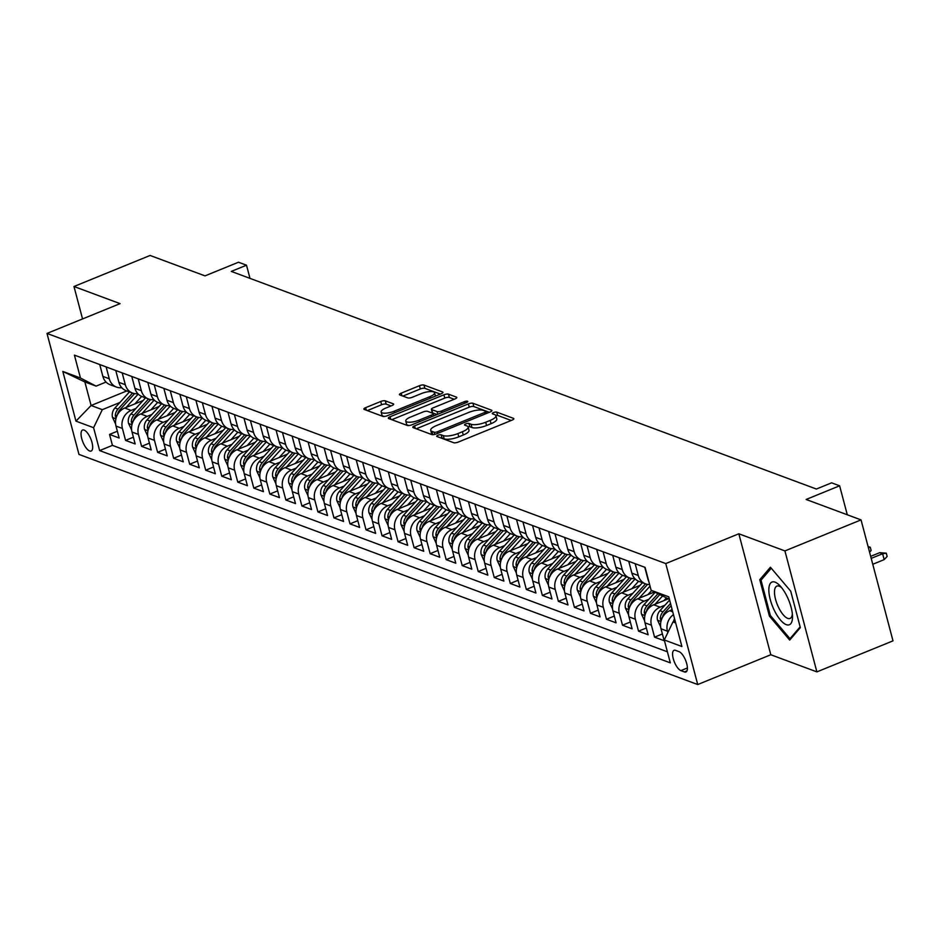 <?xml version="1.0" encoding="UTF-8"?>
<svg xmlns="http://www.w3.org/2000/svg" width="940" height="940" viewBox="0 0 940 940"><rect width="100%" height="100%" fill="white"/><g stroke="black" fill="none" stroke-linecap="round" stroke-linejoin="round"><path stroke-width="1.41" d="M437.97 435.232A2.432 0.74 -14.8 0 0 436.712 436.266A2.432 0.74 -14.8 0 0 436.971 436.501L453.691 442.716A3.478 1.058 -14.8 0 0 458.25 442.082L512.042 420.145A3.478 1.058 -14.8 0 0 513.839 418.676A3.478 1.058 -14.8 0 0 513.463 418.347L496.743 412.131A2.432 0.74 -14.8 0 0 493.547 412.566A2.432 0.74 -14.8 0 0 492.29 413.6A2.432 0.74 -14.8 0 0 492.56 413.835L494.722 414.634A11.139 3.372 -14.8 0 1 495.932 415.691A11.139 3.372 -14.8 0 1 490.198 420.415L485.71 422.236A11.139 3.372 -14.8 0 1 471.116 424.269L468.954 423.458A2.432 0.74 -14.8 0 0 465.758 423.905A2.432 0.74 -14.8 0 0 464.501 424.939A2.432 0.74 -14.8 0 0 464.771 425.162L466.933 425.973A11.139 3.372 -14.8 0 1 468.144 427.019A11.139 3.372 -14.8 0 1 462.398 431.742L457.921 433.575A11.139 3.372 -14.8 0 1 443.328 435.596L441.154 434.797A2.432 0.74 -14.8 0 0 437.97 435.232M89.629 450.988A11.351 4.265 -112.2 0 0 91.145 451.047A11.351 4.265 -112.2 0 0 91.462 440.684A11.351 4.265 -112.2 0 0 84.095 430.073A11.351 4.265 -112.2 0 0 82.579 430.015A11.351 4.265 -112.2 0 0 82.262 440.378A11.351 4.265 -112.2 0 0 89.629 450.988M385.306 400.851A3.478 1.058 -14.8 0 0 380.747 401.486L365.66 407.643A3.478 1.058 -14.8 0 0 363.862 409.112A3.478 1.058 -14.8 0 0 364.238 409.44L382.803 416.349A3.478 1.058 -14.8 0 0 387.374 415.715L441.166 393.789A3.478 1.058 -14.8 0 0 442.952 392.309A3.478 1.058 -14.8 0 0 442.576 391.98L424.011 385.071A3.478 1.058 -14.8 0 0 419.452 385.706L401.215 393.143A3.478 1.058 -14.8 0 0 399.43 394.612A3.478 1.058 -14.8 0 0 399.805 394.941L407.748 397.902A3.478 1.058 -14.8 0 0 412.308 397.268L421.355 393.578A9.318 2.82 -14.8 0 1 434.562 392.767A9.318 2.82 -14.8 0 1 429.768 396.715L394.353 411.156A9.318 2.82 -14.8 0 1 381.147 411.967A9.318 2.82 -14.8 0 1 385.94 408.019L391.839 405.61A3.478 1.058 -14.8 0 0 393.637 404.141A3.478 1.058 -14.8 0 0 393.261 403.812L385.306 400.851L386.176 404.13A3.478 1.058 -14.8 0 0 381.616 404.752L367.317 410.592M784.923 550.922L738.84 533.779L770.8 654.745L816.884 671.889L784.923 550.922L861.04 519.89L806.132 499.469L839.632 485.804L831.606 482.831L816.39 489.035L231.287 271.413L246.503 265.197L238.49 262.225L205.002 275.878L150.095 255.457L73.978 286.5L82.556 318.93M738.84 533.779L665.767 563.577L47 333.43L120.073 303.632L73.978 286.5M414.587 425.844A3.478 1.058 -14.8 0 0 412.801 427.312A3.478 1.058 -14.8 0 0 413.177 427.653L431.742 434.55A3.478 1.058 -14.8 0 0 436.301 433.916L490.093 411.99A3.478 1.058 -14.8 0 0 491.89 410.51A3.478 1.058 -14.8 0 0 491.514 410.181L472.949 403.272A3.478 1.058 -14.8 0 0 468.379 403.906L414.587 425.844L415.269 428.429M407.279 425.456L388.714 418.547A3.478 1.058 -14.8 0 1 388.326 418.218A3.478 1.058 -14.8 0 1 390.123 416.737L443.915 394.812A3.478 1.058 -14.8 0 1 448.474 394.177L456.429 397.127A3.478 1.058 -14.8 0 1 456.805 397.456A3.478 1.058 -14.8 0 1 455.007 398.936L433.187 407.831A3.478 1.058 -14.8 0 0 431.401 409.299A3.478 1.058 -14.8 0 0 431.777 409.629L437.053 411.591A3.478 1.058 -14.8 0 0 441.612 410.956L464.325 401.697A2.432 0.74 -14.8 0 1 467.779 401.486A2.432 0.74 -14.8 0 1 466.522 402.52L411.838 424.821A3.478 1.058 -14.8 0 1 407.279 425.456M861.04 519.89L893 640.857L816.884 671.889M117.359 431.237L109.534 434.421L119.145 438.005L115.996 426.067L122.412 428.452A14.194 12.431 -69.6 0 1 131.13 410.404L135.924 408.454M133.386 437.194L125.561 440.39L135.184 443.962L132.023 432.036L138.439 434.421A14.194 12.431 -69.6 0 1 147.157 416.373L151.951 414.423M149.425 443.151L141.588 446.347L151.211 449.931L148.062 437.993L154.466 440.378A14.194 12.431 -69.6 0 1 163.196 422.33L167.978 420.38M165.452 449.12L157.626 452.316L167.238 455.888L164.089 443.95L170.504 446.336A14.194 12.431 -69.6 0 1 179.223 428.299L184.017 426.337M181.479 455.078L173.653 458.274L183.265 461.846L180.116 449.919L186.531 452.305A14.194 12.431 -69.6 0 1 195.25 434.257L200.044 432.306M197.506 461.047L189.68 464.231L199.304 467.815L196.143 455.877L202.558 458.262A14.194 12.431 -69.6 0 1 211.277 440.226L216.071 438.263M213.545 467.004L205.707 470.2L215.331 473.772L212.182 461.846L218.585 464.231A14.194 12.431 -69.6 0 1 227.316 446.183L232.109 444.232M229.572 472.973L221.746 476.157L231.358 479.741L228.209 467.803L234.624 470.188A14.194 12.431 -69.6 0 1 243.343 452.14L248.137 450.19M245.599 478.93L237.773 482.126L247.396 485.698L244.236 473.772L250.651 476.157A14.194 12.431 -69.6 0 1 259.37 458.109L264.163 456.159M261.637 484.887L253.8 488.083L263.423 491.667L260.262 479.729L266.678 482.114A14.194 12.431 -69.6 0 1 275.408 464.066L280.191 462.116M277.664 490.856L269.839 494.052L279.45 497.624L276.301 485.686L282.705 488.072A14.194 12.431 -69.6 0 1 291.435 470.035L296.229 468.085M293.691 496.814L285.866 500.01L295.477 503.582L292.328 491.655L298.744 494.041A14.194 12.431 -69.6 0 1 307.462 475.993L312.256 474.042M309.718 502.782L301.893 505.967L311.516 509.551L308.355 497.613L314.771 499.998A14.194 12.431 -69.6 0 1 323.489 481.962L328.283 479.999M325.757 508.74L317.92 511.936L327.543 515.508L324.394 503.582L330.798 505.967A14.194 12.431 -69.6 0 1 339.528 487.919L344.31 485.968M341.784 514.709L333.959 517.893L343.57 521.477L340.421 509.539L346.837 511.924A14.194 12.431 -69.6 0 1 355.555 493.888L360.349 491.926M357.811 520.666L349.986 523.862L359.597 527.434L356.448 515.508L362.863 517.893A14.194 12.431 -69.6 0 1 371.582 499.845L376.376 497.895M373.85 526.623L366.012 529.819L375.636 533.403L372.475 521.465L378.89 523.85A14.194 12.431 -69.6 0 1 387.621 505.802L392.403 503.852M389.877 532.592L382.039 535.788L391.663 539.36L388.514 527.422L394.918 529.808A14.194 12.431 -69.6 0 1 403.648 511.771L408.442 509.821M405.904 538.549L398.078 541.745L407.69 545.317L404.541 533.391L410.956 535.777A14.194 12.431 -69.6 0 1 419.675 517.729L424.469 515.778M421.931 544.519L414.105 547.703L423.728 551.287L420.568 539.348L426.983 541.734A14.194 12.431 -69.6 0 1 435.702 523.697L440.496 521.735M437.97 550.476L430.132 553.672L439.755 557.244L436.606 545.317L443.01 547.703A14.194 12.431 -69.6 0 1 451.74 529.655L456.523 527.704M453.997 556.445L446.171 559.629L455.782 563.213L452.634 551.275L459.049 553.66A14.194 12.431 -69.6 0 1 467.768 535.624L472.562 533.662M470.024 562.402L462.198 565.598L471.81 569.17L468.661 557.244L475.076 559.629A14.194 12.431 -69.6 0 1 483.795 541.581L488.589 539.63M486.051 568.359L478.225 571.555L487.848 575.139L484.688 563.201L491.103 565.586A14.194 12.431 -69.6 0 1 499.822 547.538L504.615 545.588M502.089 574.328L494.252 577.524L503.875 581.096L500.726 569.158L507.13 571.543A14.194 12.431 -69.6 0 1 515.86 553.507L520.654 551.557M518.116 580.286L510.291 583.481L519.902 587.053L516.753 575.127L523.169 577.513A14.194 12.431 -69.6 0 1 531.887 559.465L536.681 557.514M534.143 586.255L526.318 589.439L535.941 593.023L532.78 581.085L539.196 583.47A14.194 12.431 -69.6 0 1 547.914 565.434L552.708 563.471M550.182 592.212L542.345 595.408L551.968 598.98L548.807 587.053L555.223 589.439A14.194 12.431 -69.6 0 1 563.953 571.391L568.735 569.44M566.209 598.181L558.384 601.365L567.995 604.949L564.846 593.011L571.25 595.396A14.194 12.431 -69.6 0 1 579.98 577.36L584.774 575.398M582.236 604.138L574.411 607.334L584.022 610.906L580.873 598.98L587.288 601.365A14.194 12.431 -69.6 0 1 596.007 583.317L600.801 581.366M598.263 610.095L590.438 613.291L600.061 616.875L596.9 604.937L603.316 607.322A14.194 12.431 -69.6 0 1 612.034 589.274L616.828 587.324M614.302 616.064L606.465 619.26L616.088 622.832L612.939 610.894L619.343 613.28A14.194 12.431 -69.6 0 1 628.073 595.243L632.855 593.293M630.329 622.022L622.503 625.218L632.115 628.801L628.966 616.863L635.381 619.249A14.194 12.431 -69.6 0 1 644.1 601.201L648.894 599.25M646.356 627.991L638.53 631.175L648.142 634.759L644.993 622.82L651.408 625.206A14.194 12.431 -69.6 0 1 660.127 607.17L664.921 605.207M662.394 633.948L654.557 637.144L664.181 640.716L661.02 628.789A14.194 12.431 -69.6 0 1 669.75 610.741L672.182 609.755M115.996 426.067A14.194 12.431 110.4 0 1 124.715 408.031L143.091 400.534M132.023 432.036A14.194 12.431 110.4 0 1 140.753 413.988L159.118 406.491M148.062 437.993A14.194 12.431 110.4 0 1 156.78 419.945L175.157 412.46M164.089 443.95A14.194 12.431 110.4 0 1 172.807 425.914L191.184 418.418M180.116 449.919A14.194 12.431 110.4 0 1 188.834 431.871L207.211 424.387M196.143 455.877A14.194 12.431 110.4 0 1 204.873 437.84L223.238 430.344M212.182 461.846A14.194 12.431 110.4 0 1 220.9 443.798L239.277 436.313M228.209 467.803A14.194 12.431 110.4 0 1 236.927 449.767L255.304 442.27M244.236 473.772A14.194 12.431 110.4 0 1 252.966 455.724L271.331 448.227M260.262 479.729A14.194 12.431 110.4 0 1 268.993 461.681L287.358 454.196M276.301 485.686A14.194 12.431 110.4 0 1 285.02 467.65L303.397 460.154M292.328 491.655A14.194 12.431 110.4 0 1 301.047 473.607L319.424 466.123M308.355 497.613A14.194 12.431 110.4 0 1 317.086 479.576L335.451 472.08M324.394 503.582A14.194 12.431 110.4 0 1 333.113 485.534L351.49 478.049M340.421 509.539A14.194 12.431 110.4 0 1 349.139 491.503L367.517 484.006M356.448 515.508A14.194 12.431 110.4 0 1 365.178 497.46L383.544 489.963M372.475 521.465A14.194 12.431 110.4 0 1 381.205 503.417L399.571 495.932M388.514 527.422A14.194 12.431 110.4 0 1 397.232 509.386L415.609 501.889M404.541 533.391A14.194 12.431 110.4 0 1 413.259 515.343L431.636 507.859M420.568 539.348A14.194 12.431 110.4 0 1 429.298 521.312L447.663 513.816M436.606 545.317A14.194 12.431 110.4 0 1 445.325 527.269L463.702 519.785M452.634 551.275A14.194 12.431 110.4 0 1 461.352 533.239L479.729 525.742M468.661 557.244A14.194 12.431 110.4 0 1 477.379 539.196L495.756 531.699M484.688 563.201A14.194 12.431 110.4 0 1 493.418 545.153L511.783 537.668M500.726 569.158A14.194 12.431 110.4 0 1 509.445 551.122L527.822 543.626M516.753 575.127A14.194 12.431 110.4 0 1 525.472 557.079L543.849 549.595M532.78 581.085A14.194 12.431 110.4 0 1 541.511 563.048L559.876 555.552M548.807 587.053A14.194 12.431 110.4 0 1 557.538 569.005L575.903 561.521M564.846 593.011A14.194 12.431 110.4 0 1 573.564 574.975L591.942 567.478M580.873 598.98A14.194 12.431 110.4 0 1 589.591 580.932L607.968 573.435M596.9 604.937A14.194 12.431 110.4 0 1 605.63 586.889L623.995 579.404M612.939 610.894A14.194 12.431 110.4 0 1 621.657 592.858L640.034 585.361M628.966 616.863A14.194 12.431 110.4 0 1 637.684 598.815L654.44 591.989M644.993 622.82A14.194 12.431 110.4 0 1 653.723 604.784L668.152 598.898M679.068 651.655L675.543 650.351A10.998 4.124 -112.2 0 0 674.062 650.304A10.998 4.124 -112.2 0 0 673.757 660.338A10.998 4.124 -112.2 0 0 680.901 670.62L684.426 671.924A10.998 4.124 -112.2 0 0 685.894 671.982A10.998 4.124 -112.2 0 0 686.2 661.936A10.998 4.124 -112.2 0 0 679.068 651.655M665.767 563.577L697.727 684.543L78.96 454.396L47 333.43M109.534 434.421L112.424 445.372L99.64 450.589L670.314 662.853L664.263 639.964L672.993 621.916L675.167 621.034M99.64 450.589L93.589 427.7L75.952 421.144L62.827 371.453L80.464 378.009L74.413 355.12L645.087 567.384L651.138 590.273L668.775 596.83L681.9 646.52L664.263 639.964M648.87 581.684A14.194 12.431 -69.6 0 1 647.895 579.099L644.769 567.266M99.746 364.544L102.871 376.376A14.194 12.431 110.4 0 0 110.098 384.707L116.513 387.092A14.194 12.431 -69.6 0 1 109.275 378.761L106.15 366.929M115.773 370.513L118.898 382.333A14.194 12.431 110.4 0 0 126.125 390.676L132.54 393.061A14.194 12.431 -69.6 0 1 125.314 384.719L122.188 372.898M131.8 376.47L134.925 388.302A14.194 12.431 110.4 0 0 142.163 396.633L148.567 399.018A14.194 12.431 -69.6 0 1 141.341 390.688L138.215 378.855M147.827 382.427L150.952 394.26A14.194 12.431 110.4 0 0 158.19 402.59L164.606 404.976A14.194 12.431 -69.6 0 1 157.368 396.645L154.242 384.812M163.866 388.396L166.991 400.228A14.194 12.431 110.4 0 0 174.217 408.559L180.633 410.945A14.194 12.431 -69.6 0 1 173.395 402.614L170.269 390.781M179.893 394.353L183.018 406.186A14.194 12.431 110.4 0 0 190.244 414.517L196.66 416.902A14.194 12.431 -69.6 0 1 189.434 408.571L186.308 396.739M195.92 400.322L199.045 412.143A14.194 12.431 110.4 0 0 206.283 420.486L212.687 422.871A14.194 12.431 -69.6 0 1 205.461 414.528L202.335 402.708M211.958 406.28L215.084 418.112A14.194 12.431 110.4 0 0 222.31 426.443L228.726 428.828A14.194 12.431 -69.6 0 1 221.488 420.497L218.362 408.665M227.985 412.249L231.111 424.069A14.194 12.431 110.4 0 0 238.337 432.412L244.753 434.797A14.194 12.431 -69.6 0 1 237.526 426.454L234.401 414.634M244.012 418.206L247.138 430.038A14.194 12.431 110.4 0 0 254.376 438.369L260.779 440.754A14.194 12.431 -69.6 0 1 253.553 432.423L250.428 420.591M260.039 424.163L263.165 435.995A14.194 12.431 110.4 0 0 270.403 444.326L276.807 446.712A14.194 12.431 -69.6 0 1 269.58 438.381L266.455 426.548M276.078 430.132L279.204 441.964A14.194 12.431 110.4 0 0 286.43 450.295L292.845 452.68A14.194 12.431 -69.6 0 1 285.607 444.35L282.482 432.518M292.105 436.089L295.231 447.922A14.194 12.431 110.4 0 0 302.457 456.253L308.872 458.638A14.194 12.431 -69.6 0 1 301.646 450.307L298.521 438.475M308.132 442.059L311.257 453.879A14.194 12.431 110.4 0 0 318.495 462.221L324.899 464.607A14.194 12.431 -69.6 0 1 317.673 456.264L314.548 444.444M324.159 448.016L327.285 459.848A14.194 12.431 110.4 0 0 334.522 468.179L340.938 470.564A14.194 12.431 -69.6 0 1 333.7 462.233L330.575 450.401M340.198 453.985L343.323 465.805A14.194 12.431 110.4 0 0 350.549 474.148L356.965 476.533A14.194 12.431 -69.6 0 1 349.727 468.19L346.602 456.37M356.225 459.942L359.35 471.774A14.194 12.431 110.4 0 0 366.577 480.105L372.992 482.49A14.194 12.431 -69.6 0 1 365.766 474.16L362.64 462.327M372.252 465.911L375.377 477.731A14.194 12.431 110.4 0 0 382.615 486.062L389.019 488.447A14.194 12.431 -69.6 0 1 381.793 480.117L378.667 468.285M388.291 471.868L391.416 483.701A14.194 12.431 110.4 0 0 398.642 492.031L405.058 494.416A14.194 12.431 -69.6 0 1 397.82 486.086L394.694 474.254M404.318 477.826L407.443 489.658A14.194 12.431 110.4 0 0 414.669 497.988L421.085 500.374A14.194 12.431 -69.6 0 1 413.859 492.043L410.733 480.211M420.345 483.795L423.47 495.615A14.194 12.431 110.4 0 0 430.708 503.957L437.112 506.343A14.194 12.431 -69.6 0 1 429.886 498L426.76 486.18M436.372 489.752L439.497 501.584A14.194 12.431 110.4 0 0 446.735 509.915L453.151 512.3A14.194 12.431 -69.6 0 1 445.913 503.969L442.787 492.137M452.41 495.721L455.536 507.541A14.194 12.431 110.4 0 0 462.762 515.884L469.178 518.269A14.194 12.431 -69.6 0 1 461.94 509.927L458.814 498.106M468.437 501.678L471.563 513.51A14.194 12.431 110.4 0 0 478.789 521.841L485.204 524.226A14.194 12.431 -69.6 0 1 477.978 515.895L474.853 504.063M484.464 507.647L487.59 519.468A14.194 12.431 110.4 0 0 494.828 527.798L501.231 530.184A14.194 12.431 -69.6 0 1 494.005 521.853L490.88 510.032M500.503 513.604L503.629 525.437A14.194 12.431 110.4 0 0 510.855 533.767L517.27 536.153A14.194 12.431 -69.6 0 1 510.032 527.822L506.907 515.99M516.53 519.562L519.655 531.394A14.194 12.431 110.4 0 0 526.882 539.725L533.297 542.11A14.194 12.431 -69.6 0 1 526.071 533.779L522.946 521.947M532.557 525.53L535.683 537.363A14.194 12.431 110.4 0 0 542.921 545.694L549.324 548.079A14.194 12.431 -69.6 0 1 542.098 539.736L538.972 527.916M548.584 531.488L551.71 543.32A14.194 12.431 110.4 0 0 558.947 551.651L565.363 554.036A14.194 12.431 -69.6 0 1 558.125 545.705L555 533.873M564.623 537.457L567.748 549.277A14.194 12.431 110.4 0 0 574.975 557.62L581.39 560.005A14.194 12.431 -69.6 0 1 574.152 551.663L571.027 539.842M580.65 543.414L583.775 555.246A14.194 12.431 110.4 0 0 591.002 563.577L597.417 565.962A14.194 12.431 -69.6 0 1 590.191 557.631L587.065 545.799M596.677 549.383L599.802 561.204A14.194 12.431 110.4 0 0 607.04 569.546L613.444 571.92A14.194 12.431 -69.6 0 1 606.218 563.589L603.092 551.768M612.704 555.34L615.829 567.173A14.194 12.431 110.4 0 0 623.067 575.503L629.483 577.889A14.194 12.431 -69.6 0 1 622.245 569.558L619.119 557.726M628.743 561.298L631.868 573.13A14.194 12.431 110.4 0 0 639.094 581.461L645.51 583.846A14.194 12.431 -69.6 0 1 638.272 575.515L635.146 563.683M667.823 632.62L667.435 631.175A14.194 12.431 -69.6 0 1 673.475 614.607M654.557 637.144L651.408 625.206M638.53 631.175L635.381 619.249M622.503 625.218L619.343 613.28M606.465 619.26L603.316 607.322M590.438 613.291L587.288 601.365M574.411 607.334L571.25 595.396M558.384 601.365L555.223 589.439M542.345 595.408L539.196 583.47M526.318 589.439L523.169 577.513M510.291 583.481L507.13 571.543M494.252 577.524L491.103 565.586M478.225 571.555L475.076 559.629M462.198 565.598L459.049 553.66M446.171 559.629L443.01 547.703M430.132 553.672L426.983 541.734M414.105 547.703L410.956 535.777M398.078 541.745L394.918 529.808M382.039 535.788L378.89 523.85M366.012 529.819L362.863 517.893M349.986 523.862L346.837 511.924M333.959 517.893L330.798 505.967M317.92 511.936L314.771 499.998M301.893 505.967L298.744 494.041M285.866 500.01L282.705 488.072M269.839 494.052L266.678 482.114M253.8 488.083L250.651 476.157M237.773 482.126L234.624 470.188M221.746 476.157L218.585 464.231M205.707 470.2L202.558 458.262M189.68 464.231L186.531 452.305M173.653 458.274L170.504 446.336M157.626 452.316L154.466 440.378M141.588 446.347L138.439 434.421M125.561 440.39L122.412 428.452M112.424 445.372L667.388 651.796M126.806 390.923L91.098 405.493L102.319 409.664L119.897 402.496M672.993 621.916L675.66 622.914M669.445 599.379L651.138 590.273M770.8 654.745L697.727 684.543M249.981 278.369L246.503 265.197M847.281 514.768L839.632 485.804M106.044 382.063L96.092 386.117L84.87 381.946L91.098 405.493L75.952 421.144M649.622 584.539A14.194 12.431 -69.6 0 1 645.51 583.846L630.952 599.896A9.4 8.237 110.4 0 0 628.237 606.688L629.048 608.944M634.723 578.488A14.194 12.431 -69.6 0 1 629.483 577.889M618.696 572.53A14.194 12.431 -69.6 0 1 613.444 571.92M602.669 566.562A14.194 12.431 -69.6 0 1 597.417 565.962M586.642 560.604A14.194 12.431 -69.6 0 1 581.39 560.005M570.604 554.647A14.194 12.431 -69.6 0 1 565.363 554.036L550.793 570.087A9.4 8.237 110.4 0 0 548.079 576.878L548.901 579.134M554.577 548.678A14.194 12.431 -69.6 0 1 549.324 548.079L534.766 564.129A9.4 8.237 110.4 0 0 532.052 570.909L532.863 573.165M538.549 542.721A14.194 12.431 -69.6 0 1 533.297 542.11L518.739 558.16A9.4 8.237 110.4 0 0 516.025 564.952L516.836 567.208M522.511 536.752A14.194 12.431 -69.6 0 1 517.27 536.153M506.484 530.795A14.194 12.431 -69.6 0 1 501.231 530.184M490.457 524.826A14.194 12.431 -69.6 0 1 485.204 524.226M474.43 518.868A14.194 12.431 -69.6 0 1 469.178 518.269M458.391 512.911A14.194 12.431 -69.6 0 1 453.151 512.3L438.581 528.351A9.4 8.237 110.4 0 0 435.866 535.142L436.689 537.398M442.364 506.942A14.194 12.431 -69.6 0 1 437.112 506.343M426.337 500.985A14.194 12.431 -69.6 0 1 421.085 500.374L406.527 516.424A9.4 8.237 110.4 0 0 403.812 523.216L404.623 525.472M410.31 495.016A14.194 12.431 -69.6 0 1 405.058 494.416M394.271 489.059A14.194 12.431 -69.6 0 1 389.019 488.447M378.244 483.089A14.194 12.431 -69.6 0 1 372.992 482.49M362.217 477.132A14.194 12.431 -69.6 0 1 356.965 476.533L342.407 492.584A9.4 8.237 110.4 0 0 339.693 499.363L340.503 501.619M346.179 471.163A14.194 12.431 -69.6 0 1 340.938 470.564M330.152 465.206A14.194 12.431 -69.6 0 1 324.899 464.607L310.341 480.657A9.4 8.237 110.4 0 0 307.627 487.437L308.438 489.693M314.124 459.249A14.194 12.431 -69.6 0 1 308.872 458.638M298.098 453.28A14.194 12.431 -69.6 0 1 292.845 452.68M282.059 447.322A14.194 12.431 -69.6 0 1 276.807 446.712M266.032 441.353A14.194 12.431 -69.6 0 1 260.779 440.754M250.005 435.396A14.194 12.431 -69.6 0 1 244.753 434.797L230.194 450.848A9.4 8.237 110.4 0 0 227.48 457.627L228.291 459.883M233.966 429.427A14.194 12.431 -69.6 0 1 228.726 428.828L214.155 444.879A9.4 8.237 110.4 0 0 211.441 451.67L212.264 453.914M217.939 423.47A14.194 12.431 -69.6 0 1 212.687 422.871L198.129 438.921A9.4 8.237 110.4 0 0 195.414 445.701L196.225 447.957M201.912 417.513A14.194 12.431 -69.6 0 1 196.66 416.902L182.101 432.952A9.4 8.237 110.4 0 0 179.387 439.744L180.198 442M185.885 411.544A14.194 12.431 -69.6 0 1 180.633 410.945M169.846 405.587A14.194 12.431 -69.6 0 1 164.606 404.976M153.819 399.618A14.194 12.431 -69.6 0 1 148.567 399.018M137.792 393.66A14.194 12.431 -69.6 0 1 132.54 393.061L117.982 409.112A9.4 8.237 110.4 0 0 115.267 415.891L116.078 418.147M121.765 387.691A14.194 12.431 -69.6 0 1 116.513 387.092M80.464 378.009L96.092 386.117M102.319 409.664L93.589 427.7M62.827 371.453L84.87 381.946M770.436 567.231L759.779 579.686L769.414 616.111L789.694 640.081L800.351 627.626L790.728 591.189L770.436 567.231M770.506 615.665L769.414 616.111M762.34 578.64L759.779 579.686M440.966 437.981A2.432 0.74 -14.8 0 1 442.023 438.064L444.185 438.863A11.139 3.372 -14.8 0 0 458.779 436.841L457.921 433.575M468.144 427.019L469.001 430.297A11.139 3.372 -14.8 0 1 463.267 435.009L458.779 436.841M495.932 415.691L496.802 418.958A11.139 3.372 -14.8 0 1 491.056 423.681L486.579 425.503A11.139 3.372 -14.8 0 1 471.974 427.536L469.812 426.725A2.432 0.74 -14.8 0 0 468.026 426.76M511.254 420.474L497.613 415.398A2.432 0.74 -14.8 0 0 495.827 415.421M489.305 412.308L473.807 406.55A3.478 1.058 -14.8 0 0 469.248 407.173L416.244 428.793M434.198 432.2A2.432 0.74 -14.8 0 0 437.394 431.765L484.605 412.507A2.432 0.74 -14.8 0 0 485.863 411.473A2.432 0.74 -14.8 0 0 485.592 411.238L483.313 410.392A11.139 3.372 -14.8 0 0 468.719 412.425L436.442 425.585A11.139 3.372 -14.8 0 0 430.708 430.297A11.139 3.372 -14.8 0 0 431.918 431.354L434.198 432.2L434.774 434.409M430.708 430.297L431.566 433.575A11.139 3.372 -14.8 0 0 432.776 434.621L431.918 431.354M391.78 419.687L444.785 398.078L443.915 394.812M454.22 399.253L449.344 397.444A3.478 1.058 -14.8 0 0 444.785 398.078M431.401 409.299L432.259 412.578A3.478 1.058 -14.8 0 0 432.647 412.907L437.041 414.54M410.557 417.066A9.318 2.82 -14.8 0 0 405.763 421.003A9.318 2.82 -14.8 0 0 418.97 420.192L431.448 415.104A3.478 1.058 -14.8 0 0 433.246 413.623A3.478 1.058 -14.8 0 0 432.87 413.295L427.594 411.344A3.478 1.058 -14.8 0 0 423.035 411.978L410.557 417.066M405.763 421.003L406.62 424.281A9.318 2.82 -14.8 0 0 409.417 425.491M391.052 405.939L386.176 404.13M381.147 411.967L382.004 415.233A9.318 2.82 -14.8 0 0 384.613 416.432M435.443 396.116A9.318 2.82 -14.8 0 0 435.431 396.034L434.562 392.767M440.366 394.107L424.868 388.349A3.478 1.058 -14.8 0 0 420.309 388.972L402.872 396.093M673.475 621.728A9.4 8.237 -69.6 0 1 674.556 618.696M879.734 552.661L886.291 553.19L887.149 556.457L884.176 559.617L882.625 553.731L879.734 552.661L870.675 556.351M886.291 553.19L882.625 553.731L871.216 558.384M884.176 559.617L872.766 564.27M786.286 624.654A23.054 8.66 -112.2 0 0 792.502 616.323A23.054 8.66 -112.2 0 0 780.094 585.902A23.054 8.66 -112.2 0 0 775.065 582.154A23.054 8.66 -112.2 0 0 770.26 599.532A23.054 8.66 -112.2 0 0 786.286 624.654M781.657 587.723A17.46 6.557 -112.2 0 0 779.201 586.184A17.46 6.557 -112.2 0 0 776.863 586.114A17.46 6.557 -112.2 0 0 776.37 602.047A17.46 6.557 -112.2 0 0 787.697 618.367A17.46 6.557 -112.2 0 0 790.047 618.438A17.46 6.557 -112.2 0 0 792.35 613.926M800.14 626.851L790 638.707L770.354 615.477L761.024 580.18L771.27 568.207M791.339 638.154L790 638.707M671.148 610.178L672.041 609.191M660.644 626.78L657.518 620.083A9.4 8.237 -69.6 0 1 659.962 610.695L669.621 600.026M662.418 617.545A9.4 8.237 -69.6 0 1 664.933 612.539L671.113 605.701M670.537 603.504L663.005 611.823A9.4 8.237 110.4 0 0 660.291 618.614L661.102 620.87M868.102 546.634L870.252 547.221L871.122 550.499L869.559 552.144M870.252 547.221L868.337 547.515M663.922 600.613L666.213 598.087M655.11 604.209L662.43 596.125M644.617 620.811L641.491 614.114A9.4 8.237 -69.6 0 1 643.935 604.726L655.133 592.341M646.391 611.587A9.4 8.237 -69.6 0 1 648.905 606.582L659.657 594.691M657.906 593.786L646.979 605.865A9.4 8.237 110.4 0 0 644.264 612.645L645.075 614.901M647.895 594.656L651.632 590.532M639.082 598.251L650.045 586.137M628.59 614.854L625.464 608.157A9.4 8.237 -69.6 0 1 627.897 598.768L642.431 582.706M630.364 605.618A9.4 8.237 -69.6 0 1 632.867 600.613L647.554 584.386M631.868 588.698L638.072 581.825A22.525 19.74 -69.6 0 1 638.601 581.273M623.056 592.282L635.146 578.923M612.551 608.885L609.425 602.199A9.4 8.237 -69.6 0 1 611.87 592.811L626.404 576.749M614.325 599.661A9.4 8.237 -69.6 0 1 616.84 594.656L631.527 578.429M629.448 577.877L614.913 593.939A9.4 8.237 110.4 0 0 612.198 600.719L613.021 602.975M615.841 582.73L622.045 575.868A22.525 19.74 -69.6 0 1 622.574 575.303M607.029 586.325L619.119 572.965M596.524 602.928L593.399 596.23A9.4 8.237 -69.6 0 1 595.843 586.842L610.377 570.78M598.298 593.704A9.4 8.237 -69.6 0 1 600.813 588.687L615.489 572.472M613.42 571.92L598.886 587.982A9.4 8.237 110.4 0 0 596.172 594.762L596.982 597.018M599.802 576.772L606.018 569.91A22.525 19.74 -69.6 0 1 606.547 569.346M590.99 580.368L603.081 566.996M580.497 596.971L577.371 590.273A9.4 8.237 -69.6 0 1 579.816 580.885L594.339 564.822M582.271 587.735A9.4 8.237 -69.6 0 1 584.786 582.73L599.462 566.503M597.394 565.951L582.859 582.013A9.4 8.237 110.4 0 0 580.144 588.793L580.955 591.048M583.775 570.803L589.991 563.941A22.525 19.74 -69.6 0 1 590.508 563.377M574.963 574.399L587.053 561.039M564.458 591.002L561.345 584.304A9.4 8.237 -69.6 0 1 563.777 574.916L578.312 558.854M566.244 581.778A9.4 8.237 -69.6 0 1 568.747 576.772L583.435 560.546M581.355 559.993L566.832 576.056A9.4 8.237 110.4 0 0 564.118 582.835L564.928 585.091M567.748 564.846L573.952 557.984A22.525 19.74 -69.6 0 1 574.481 557.42M558.936 568.442L571.027 555.082M548.431 585.044L545.306 578.347A9.4 8.237 -69.6 0 1 547.75 568.959L562.285 552.896M550.206 575.809A9.4 8.237 -69.6 0 1 552.72 570.803L567.396 554.577M551.71 558.877L557.925 552.015A22.525 19.74 -69.6 0 1 558.454 551.451M542.897 562.472L554.988 549.113M532.404 579.075L529.279 572.378A9.4 8.237 -69.6 0 1 531.723 562.99L546.258 546.927M534.178 569.851A9.4 8.237 -69.6 0 1 536.693 564.846L551.369 548.619M535.683 552.92L541.898 546.058A22.525 19.74 -69.6 0 1 542.415 545.494M526.87 556.515L538.961 543.155M516.377 573.118L513.252 566.421A9.4 8.237 -69.6 0 1 515.696 557.032L530.219 540.97M518.152 563.883A9.4 8.237 -69.6 0 1 520.654 558.877L535.342 542.65M519.655 546.962L525.86 540.089A22.525 19.74 -69.6 0 1 526.388 539.537M510.843 550.546L522.934 537.187M500.339 567.149L497.213 560.463A9.4 8.237 -69.6 0 1 499.657 551.075L514.192 535.013M502.113 557.925A9.4 8.237 -69.6 0 1 504.627 552.92L519.315 536.693M517.235 536.141L502.7 552.203A9.4 8.237 110.4 0 0 499.986 558.983L500.809 561.239M503.629 540.994L509.832 534.131A22.525 19.74 -69.6 0 1 510.361 533.567M494.816 544.589L506.907 531.229M484.312 561.192L481.186 554.494A9.4 8.237 -69.6 0 1 483.63 545.106L498.165 529.044M486.086 551.968A9.4 8.237 -69.6 0 1 488.6 546.951L503.276 530.736M501.208 530.184L486.673 546.246A9.4 8.237 110.4 0 0 483.959 553.026L484.77 555.282M487.59 535.036L493.805 528.174A22.525 19.74 -69.6 0 1 494.334 527.61M478.777 538.632L490.868 525.26M468.285 555.235L465.159 548.537A9.4 8.237 -69.6 0 1 467.603 539.149L482.138 523.087M470.059 545.999A9.4 8.237 -69.6 0 1 472.573 540.994L487.249 524.767M485.181 524.215L470.646 540.277A9.4 8.237 110.4 0 0 467.932 547.057L468.743 549.312M471.563 529.067L477.779 522.205A22.525 19.74 -69.6 0 1 478.296 521.641M462.75 532.663L474.841 519.303M452.257 549.265L449.132 542.568A9.4 8.237 -69.6 0 1 451.564 533.18L466.099 517.118M454.032 540.042A9.4 8.237 -69.6 0 1 456.535 535.036L471.222 518.81M469.142 518.257L454.619 534.32A9.4 8.237 110.4 0 0 451.905 541.099L452.716 543.355M455.536 523.11L461.74 516.248A22.525 19.74 -69.6 0 1 462.269 515.684M446.723 526.706L458.814 513.334M436.219 543.308L433.093 536.611A9.4 8.237 -69.6 0 1 435.537 527.222L450.072 511.16M437.993 534.073A9.4 8.237 -69.6 0 1 440.507 529.067L455.183 512.841M439.497 517.141L445.713 510.279A22.525 19.74 -69.6 0 1 446.241 509.715M430.685 520.736L442.775 507.377M420.192 537.339L417.066 530.642A9.4 8.237 -69.6 0 1 419.51 521.254L434.045 505.191M421.966 528.115A9.4 8.237 -69.6 0 1 424.481 523.11L439.156 506.883M437.088 506.331L422.554 522.393A9.4 8.237 110.4 0 0 419.839 529.173L420.65 531.429M423.47 511.184L429.686 504.322A22.525 19.74 -69.6 0 1 430.214 503.758M414.657 514.779L426.748 501.42M404.165 531.382L401.039 524.685A9.4 8.237 -69.6 0 1 403.483 515.296L418.006 499.234M405.939 522.147A9.4 8.237 -69.6 0 1 408.442 517.141L423.129 500.914M407.443 505.227L413.659 498.353A22.525 19.74 -69.6 0 1 414.176 497.801M398.63 508.81L410.721 495.451M388.126 525.413L385.012 518.727A9.4 8.237 -69.6 0 1 387.445 509.339L401.979 493.277M389.9 516.189A9.4 8.237 -69.6 0 1 392.415 511.184L407.102 494.957M405.022 494.405L390.5 510.467A9.4 8.237 110.4 0 0 387.785 517.247L388.596 519.503M391.416 499.257L397.62 492.396A22.525 19.74 -69.6 0 1 398.149 491.832M382.603 502.853L394.694 489.493M372.099 519.456L368.974 512.758A9.4 8.237 -69.6 0 1 371.418 503.37L385.952 487.308M373.873 510.232A9.4 8.237 -69.6 0 1 376.388 505.215L391.064 489M388.995 488.447L374.461 504.498A9.4 8.237 110.4 0 0 371.747 511.289L372.557 513.546M375.377 493.3L381.593 486.438A22.525 19.74 -69.6 0 1 382.122 485.874M366.565 496.896L378.656 483.524M356.072 513.499L352.947 506.801A9.4 8.237 -69.6 0 1 355.39 497.413L369.925 481.351M357.846 504.263A9.4 8.237 -69.6 0 1 360.361 499.257L375.037 483.031M372.969 482.478L358.434 498.541A9.4 8.237 110.4 0 0 355.72 505.321L356.53 507.577M359.35 487.331L365.566 480.469A22.525 19.74 -69.6 0 1 366.083 479.905M350.538 490.927L362.629 477.567M340.045 507.53L336.92 500.832A9.4 8.237 -69.6 0 1 339.352 491.444L353.887 475.382M341.819 498.306A9.4 8.237 -69.6 0 1 344.322 493.3L359.01 477.074M343.323 481.374L349.527 474.512A22.525 19.74 -69.6 0 1 350.056 473.948M334.511 484.97L346.602 471.598M324.006 501.572L320.881 494.875A9.4 8.237 -69.6 0 1 323.325 485.487L337.86 469.424M325.781 492.337A9.4 8.237 -69.6 0 1 328.295 487.331L342.982 471.105M340.903 470.552L326.368 486.615A9.4 8.237 110.4 0 0 323.654 493.406L324.476 495.662M327.296 475.405L333.5 468.543A22.525 19.74 -69.6 0 1 334.029 467.979M318.484 479.001L330.575 465.641M307.979 495.603L304.854 488.906A9.4 8.237 -69.6 0 1 307.298 479.518L321.832 463.455M309.754 486.38A9.4 8.237 -69.6 0 1 312.268 481.374L326.944 465.147M311.257 469.448L317.473 462.586A22.525 19.74 -69.6 0 1 318.002 462.022M302.445 473.043L314.536 459.684M291.952 489.646L288.827 482.949A9.4 8.237 -69.6 0 1 291.271 473.56L305.794 457.498M293.726 480.411A9.4 8.237 -69.6 0 1 296.241 475.405L310.917 459.178M308.849 458.626L294.314 474.688A9.4 8.237 110.4 0 0 291.6 481.48L292.411 483.736M295.231 463.49L301.446 456.617A22.525 19.74 -69.6 0 1 301.963 456.053M286.418 467.074L298.509 453.714M275.913 483.677L272.8 476.991A9.4 8.237 -69.6 0 1 275.232 467.591L289.767 451.541M277.7 474.453A9.4 8.237 -69.6 0 1 280.202 469.448L294.89 453.221M292.81 452.669L278.287 468.731A9.4 8.237 110.4 0 0 275.573 475.511L276.384 477.767M279.204 457.522L285.408 450.66A22.525 19.74 -69.6 0 1 285.936 450.096M270.391 461.117L282.482 447.757M259.887 477.72L256.761 471.022A9.4 8.237 -69.6 0 1 259.205 461.634L273.74 445.572M261.661 468.496A9.4 8.237 -69.6 0 1 264.175 463.479L278.851 447.264M276.783 446.712L262.248 462.762A9.4 8.237 110.4 0 0 259.534 469.554L260.357 471.81M263.165 451.564L269.38 444.69A22.525 19.74 -69.6 0 1 269.909 444.138M254.352 455.16L266.443 441.788M243.859 471.763L240.734 465.065A9.4 8.237 -69.6 0 1 243.178 455.677L257.713 439.615M245.634 462.527A9.4 8.237 -69.6 0 1 248.148 457.522L262.824 441.295M260.756 440.743L246.221 456.805A9.4 8.237 110.4 0 0 243.507 463.585L244.318 465.841M247.138 445.595L253.354 438.733A22.525 19.74 -69.6 0 1 253.871 438.169M238.325 449.191L250.416 435.831M227.833 465.794L224.707 459.096A9.4 8.237 -69.6 0 1 227.151 449.708L241.674 433.646M229.607 456.57A9.4 8.237 -69.6 0 1 232.109 451.553L246.797 435.338M231.111 439.638L237.315 432.776A22.525 19.74 -69.6 0 1 237.844 432.212M222.298 443.234L234.389 429.862M211.794 459.836L208.668 453.139A9.4 8.237 -69.6 0 1 211.112 443.751L225.647 427.688M213.568 450.601A9.4 8.237 -69.6 0 1 216.083 445.595L230.77 429.369M215.084 433.669L221.288 426.807A22.525 19.74 -69.6 0 1 221.817 426.243M206.271 437.264L218.362 423.905M195.767 453.867L192.641 447.17A9.4 8.237 -69.6 0 1 195.085 437.781L209.62 421.719M197.541 444.644A9.4 8.237 -69.6 0 1 200.055 439.638L214.731 423.411M199.045 427.712L205.261 420.85A22.525 19.74 -69.6 0 1 205.79 420.286M190.233 431.307L202.323 417.947M179.74 447.91L176.614 441.213A9.4 8.237 -69.6 0 1 179.058 431.824L193.593 415.762M181.514 438.674A9.4 8.237 -69.6 0 1 184.029 433.669L198.704 417.442M183.018 421.755L189.234 414.881A22.525 19.74 -69.6 0 1 189.751 414.317M174.206 425.338L186.296 411.978M163.713 441.941L160.587 435.255A9.4 8.237 -69.6 0 1 163.02 425.855L177.554 409.805M165.487 432.717A9.4 8.237 -69.6 0 1 167.99 427.712L182.677 411.485M180.597 410.933L166.075 426.995A9.4 8.237 110.4 0 0 163.36 433.775L164.171 436.031M166.991 415.786L173.195 408.923A22.525 19.74 -69.6 0 1 173.724 408.36M158.179 419.381L170.269 406.021M147.674 435.984L144.548 429.286A9.4 8.237 -69.6 0 1 146.993 419.898L161.527 403.836M149.448 426.76A9.4 8.237 -69.6 0 1 151.963 421.743L166.638 405.516M164.571 404.976L150.036 421.026A9.4 8.237 110.4 0 0 147.321 427.818L148.144 430.073M150.952 409.828L157.168 402.954A22.525 19.74 -69.6 0 1 157.697 402.402M142.14 413.412L154.231 400.052M131.647 430.027L128.522 423.329A9.4 8.237 -69.6 0 1 130.965 413.941L145.5 397.879M133.421 420.791A9.4 8.237 -69.6 0 1 135.936 415.786L150.612 399.559M148.543 399.007L134.009 415.069A9.4 8.237 110.4 0 0 131.294 421.849L132.105 424.105M134.925 403.859L141.141 396.997A22.525 19.74 -69.6 0 1 141.67 396.433M126.113 407.455L138.204 394.095M115.62 424.058L112.495 417.36A9.4 8.237 -69.6 0 1 114.938 407.972L129.462 391.91M117.394 414.834A9.4 8.237 -69.6 0 1 119.897 409.816L134.585 393.602M124.715 408.031L131.13 410.404M140.753 413.988L147.157 416.373M156.78 419.945L163.196 422.33M172.807 425.914L179.223 428.299M188.834 431.871L195.25 434.257M204.873 437.84L211.277 440.226M220.9 443.798L227.316 446.183M236.927 449.767L243.343 452.14M252.966 455.724L259.37 458.109M268.993 461.681L275.408 464.066M285.02 467.65L291.435 470.035M301.047 473.607L307.462 475.993M317.086 479.576L323.489 481.962M333.113 485.534L339.528 487.919M349.139 491.503L355.555 493.888M365.178 497.46L371.582 499.845M381.205 503.417L387.621 505.802M397.232 509.386L403.648 511.771M413.259 515.343L419.675 517.729M429.298 521.312L435.702 523.697M445.325 527.269L451.74 529.655M461.352 533.239L467.768 535.624M477.379 539.196L483.795 541.581M493.418 545.153L499.822 547.538M509.445 551.122L515.86 553.507M525.472 557.079L531.887 559.465M541.511 563.048L547.914 565.434M557.538 569.005L563.953 571.391M573.564 574.975L579.98 577.36M589.591 580.932L596.007 583.317M605.63 586.889L612.034 589.274M621.657 592.858L628.073 595.243M637.684 598.815L644.1 601.201M653.723 604.784L660.127 607.17M669.75 610.741L672.746 611.858M102.871 376.376L109.275 378.761M118.898 382.333L125.314 384.719M134.925 388.302L141.341 390.688M150.952 394.26L157.368 396.645M166.991 400.228L173.395 402.614M183.018 406.186L189.434 408.571M199.045 412.143L205.461 414.528M215.084 418.112L221.488 420.497M231.111 424.069L237.526 426.454M247.138 430.038L253.553 432.423M263.165 435.995L269.58 438.381M279.204 441.964L285.607 444.35M295.231 447.922L301.646 450.307M311.257 453.879L317.673 456.264M327.285 459.848L333.7 462.233M343.323 465.805L349.727 468.19M359.35 471.774L365.766 474.16M375.377 477.731L381.793 480.117M391.416 483.701L397.82 486.086M407.443 489.658L413.859 492.043M423.47 495.615L429.886 498M439.497 501.584L445.913 503.969M455.536 507.541L461.94 509.927M471.563 513.51L477.978 515.895M487.59 519.468L494.005 521.853M503.629 525.437L510.032 527.822M519.655 531.394L526.071 533.779M535.683 537.363L542.098 539.736M551.71 543.32L558.125 545.705M567.748 549.277L574.152 551.663M583.775 555.246L590.191 557.631M599.802 561.204L606.218 563.589M615.829 567.173L622.245 569.558M631.868 573.13L638.272 575.515M661.02 628.789L667.435 631.175M686.917 670.913L684.426 671.924M687.387 667.976L680.901 670.62M444.185 438.863L443.328 435.596M463.267 435.009L462.398 431.742M469.812 426.725L468.954 423.458M471.974 427.536L471.116 424.269M486.579 425.503L485.71 422.236M491.056 423.681L490.198 420.415M497.613 415.398L496.743 412.131M513.675 419.146L513.463 418.347M442.023 438.064L441.154 434.797M469.248 407.173L468.379 403.906M473.807 406.55L472.949 403.272M491.726 410.98L491.514 410.181M437.793 433.305L437.394 431.765M485.017 414.058L484.605 412.507M390.805 419.322L390.123 416.737M449.344 397.444L448.474 394.177M456.64 397.937L456.429 397.127M432.647 412.907L431.777 409.629M437.746 414.258L437.053 411.591M442.023 412.507L441.612 410.956M464.736 403.248L464.325 401.697M419.381 421.743L418.97 420.192M431.86 416.655L431.448 415.104M393.472 404.611L393.261 403.812M394.765 412.707L394.353 411.156M430.179 398.266L429.768 396.715M401.897 395.728L401.215 393.143M420.309 388.972L419.452 385.706M424.868 388.349L424.011 385.071M442.787 392.779L442.576 391.98M366.341 410.228L365.66 407.643M381.616 404.752L380.747 401.486M657.601 620.259L660.949 621.505M664.933 612.539L666.096 612.974M659.962 610.695L663.005 611.823M662.289 617.792L660.291 618.614M641.573 614.302L644.922 615.547M648.905 606.582L650.057 607.005M643.935 604.726L646.979 605.865M646.262 611.834L644.264 612.645M625.547 608.333L628.884 609.578M632.867 600.613L634.03 601.048M627.897 598.768L630.952 599.896M630.235 605.865L628.237 606.688M609.508 602.375L612.857 603.621M616.84 594.656L618.003 595.091M611.87 592.811L614.913 593.939M614.208 599.908L612.198 600.719M593.481 596.407L596.83 597.652M600.813 588.687L601.964 589.121M595.843 586.842L598.886 587.982M598.169 593.951L596.172 594.762M577.454 590.449L580.791 591.695M584.786 582.73L585.937 583.164M579.816 580.885L582.859 582.013M582.142 587.982L580.144 588.793M561.427 584.492L564.764 585.726M568.747 576.772L569.91 577.195M563.777 574.916L566.832 576.056M566.115 582.024L564.118 582.835M545.388 578.523L548.737 579.769M552.72 570.803L553.883 571.238M547.75 568.959L550.793 570.087M550.076 576.056L548.079 576.878M529.361 572.566L532.71 573.811M536.693 564.846L537.845 565.269M531.723 562.99L534.766 564.129M534.049 570.098L532.052 570.909M513.334 566.597L516.671 567.842M520.654 558.877L521.817 559.312M515.696 557.032L518.739 558.16M518.022 564.129L516.025 564.952M497.295 560.639L500.644 561.885M504.627 552.92L505.791 553.343M499.657 551.075L502.7 552.203M501.995 558.172L499.986 558.983M481.268 554.671L484.617 555.916M488.6 546.951L489.752 547.386M483.63 545.106L486.673 546.246M485.957 552.215L483.959 553.026M465.241 548.713L468.578 549.959M472.573 540.994L473.725 541.428M467.603 539.149L470.646 540.277M469.93 546.246L467.932 547.057M449.214 542.756L452.551 543.99M456.535 535.036L457.698 535.459M451.564 533.18L454.619 534.32M453.903 540.288L451.905 541.099M433.176 536.787L436.524 538.033M440.507 529.067L441.671 529.502M435.537 527.222L438.581 528.351M437.864 534.32L435.866 535.142M417.149 530.83L420.497 532.075M424.481 523.11L425.632 523.533M419.51 521.254L422.554 522.393M421.837 528.362L419.839 529.173M401.122 524.861L404.459 526.106M408.442 517.141L409.605 517.576M403.483 515.296L406.527 516.424M405.81 522.393L403.812 523.216M385.095 518.904L388.431 520.149M392.415 511.184L393.578 511.607M387.445 509.339L390.5 510.467M389.783 516.436L387.785 517.247M369.056 512.935L372.404 514.18M376.388 505.215L377.551 505.649M371.418 503.37L374.461 504.498M373.744 510.479L371.747 511.289M353.029 506.977L356.378 508.223M360.361 499.257L361.512 499.692M355.39 497.413L358.434 498.541M357.717 504.51L355.72 505.321M337.002 501.02L340.339 502.254M344.322 493.3L345.485 493.723M339.352 491.444L342.407 492.584M341.69 498.553L339.693 499.363M320.963 495.051L324.312 496.297M328.295 487.331L329.458 487.766M323.325 485.487L326.368 486.615M325.663 492.584L323.654 493.406M304.936 489.094L308.285 490.328M312.268 481.374L313.42 481.797M307.298 479.518L310.341 480.657M309.624 486.626L307.627 487.437M288.909 483.125L292.246 484.37M296.241 475.405L297.392 475.84M291.271 473.56L294.314 474.688M293.597 480.657L291.6 481.48M272.882 477.168L276.219 478.413M280.202 469.448L281.365 469.871M275.232 467.591L278.287 468.731M277.57 474.7L275.573 475.511M256.843 471.199L260.192 472.444M264.175 463.479L265.339 463.913M259.205 461.634L262.248 462.762M261.532 468.731L259.534 469.554M240.816 465.241L244.165 466.487M248.148 457.522L249.3 457.956M243.178 455.677L246.221 456.805M245.505 462.774L243.507 463.585M224.789 459.272L228.126 460.518M232.109 451.553L233.273 451.987M227.151 449.708L230.194 450.848M229.478 456.816L227.48 457.627M208.751 453.315L212.099 454.561M216.083 445.595L217.246 446.03M211.112 443.751L214.155 444.879M213.451 450.848L211.441 451.67M192.724 447.358L196.072 448.591M200.055 439.638L201.207 440.061M195.085 437.781L198.129 438.921M197.412 444.89L195.414 445.701M176.697 441.389L180.034 442.634M184.029 433.669L185.18 434.104M179.058 431.824L182.101 432.952M181.385 438.921L179.387 439.744M160.67 435.431L164.007 436.677M167.99 427.712L169.153 428.135M163.02 425.855L166.075 426.995M165.358 432.964L163.36 433.775M144.631 429.463L147.98 430.708M151.963 421.743L153.126 422.178M146.993 419.898L150.036 421.026M149.319 426.995L147.321 427.818M128.604 423.505L131.953 424.751M135.936 415.786L137.087 416.22M130.965 413.941L134.009 415.069M133.292 421.038L131.294 421.849M112.577 417.536L115.914 418.782M119.897 409.816L121.06 410.251M114.938 407.972L117.982 409.112M117.265 415.081L115.267 415.891M486.391 413.494L485.863 411.473M433.834 415.856L433.246 413.623"/></g></svg>
